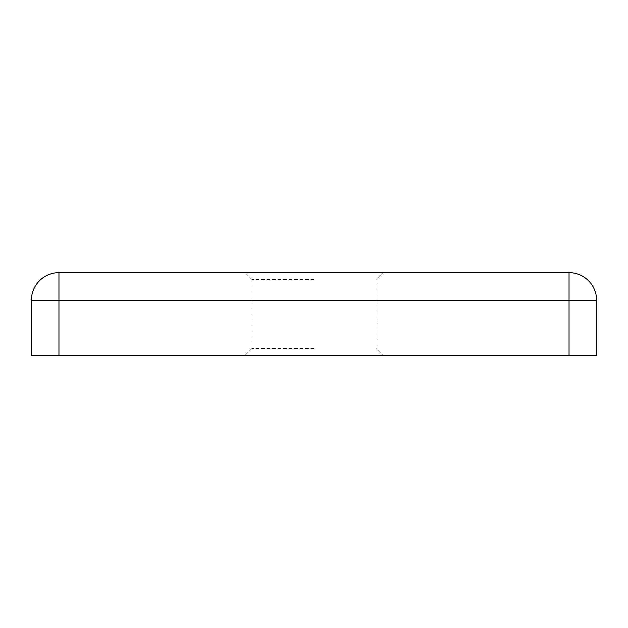 <?xml version="1.0" encoding="UTF-8"?>
<svg xmlns="http://www.w3.org/2000/svg" width="628" height="628" viewBox="0 0 628 628"><rect width="100%" height="100%" fill="white"/><g stroke="black" fill="none" stroke-linecap="round" stroke-linejoin="round"><path stroke-width="0.47" stroke-dasharray="3.14 2.35" d="M314 272.646L245.077 272.646L314 272.646M314 279.539L251.969 279.539L314 279.539M314 355.354L245.077 355.354L314 355.354M314 348.462L251.969 348.462L314 348.462M569.031 355.354L596.6 355.354L596.6 300.215A27.569 27.569 0 0 0 569.031 272.646L58.969 272.646A27.569 27.569 0 0 0 31.4 300.215L31.4 355.354L58.969 355.354L58.969 300.215L569.031 300.215L569.031 355.354L58.969 355.354M569.031 272.646L569.031 300.215L596.6 300.215M31.4 300.215L58.969 300.215L58.969 272.646M251.969 279.539L245.077 272.646L251.969 279.539L251.969 348.462L245.077 355.354L251.969 348.462L251.969 279.539M376.031 279.539L376.031 348.462L382.923 355.354L376.031 348.462L376.031 279.539L382.923 272.646L376.031 279.539"/><path stroke-width="0.94" d="M58.969 355.354L31.4 355.354L31.4 300.215A27.569 27.569 0 0 1 58.969 272.646L569.031 272.646L569.031 300.215L58.969 300.215L58.969 355.354L569.031 355.354L569.031 300.215L596.6 300.215L596.6 355.354L569.031 355.354M596.6 300.215A27.569 27.569 0 0 0 569.031 272.646A27.569 27.569 0 0 1 596.6 300.215M58.969 300.215L31.4 300.215A27.569 27.569 0 0 1 58.969 272.646L58.969 300.215"/></g></svg>
